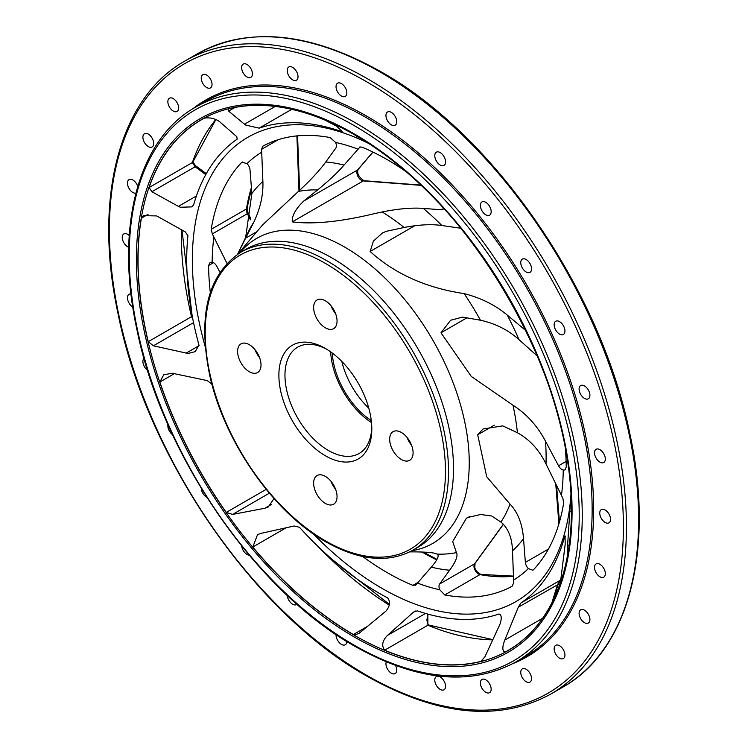 <?xml version="1.0" encoding="UTF-8"?>
<svg xmlns="http://www.w3.org/2000/svg" width="748" height="748" viewBox="0 0 748 748"><rect width="100%" height="100%" fill="white"/><g stroke="black" fill="none" stroke-linecap="round" stroke-linejoin="round"><path stroke-width="1.12" d="M335.59 313.674A16.559 9.565 60 0 1 331.009 305.736M313.636 307.531A16.559 9.565 -120 0 0 320.864 324.202A16.559 9.565 -120 0 0 333.627 328.634A16.559 9.565 -120 0 0 337.049 321.06A16.559 9.565 -120 0 0 329.821 304.389A16.559 9.565 -120 0 0 317.068 299.957A16.559 9.565 -120 0 0 313.636 307.531M249.308 371.719A16.559 9.565 -120 0 0 257.593 372.532A16.559 9.565 -120 0 0 260.126 359.264A16.559 9.565 -120 0 0 249.308 344.669A16.559 9.565 -120 0 0 241.034 343.856A16.559 9.565 -120 0 0 238.49 357.123A16.559 9.565 -120 0 0 249.308 371.719M337.049 496.644A16.559 9.565 -120 0 0 329.821 479.982A16.559 9.565 -120 0 0 317.068 475.55A16.559 9.565 -120 0 0 313.636 483.124A16.559 9.565 -120 0 0 320.864 499.795A16.559 9.565 -120 0 0 333.627 504.227A16.559 9.565 -120 0 0 337.049 496.644M411.624 445.369A16.559 9.565 60 0 1 407.043 437.421M366.735 142.204L359.526 137.716M291.757 109.33L259.154 128.151L245.765 125.103L244.474 124.196L275.227 106.44M205.756 174.639L195.135 166.776L151.891 191.74L149.086 187.533A306.456 176.93 -120 0 1 201.521 119.717A306.456 176.93 -120 0 1 204.41 118.109C210.113 117.361 215.144 118.521 219.482 121.597L236.798 136.697L237.153 139.184A272.048 157.071 60 0 0 193.648 204.896L191.871 206.887L180.362 207.252L178.407 206.383L196.406 195.985M148.029 214.349L141.391 218.182L143.457 215.648L156.669 215.929L185.289 231.889L187.935 235.723A272.048 157.071 60 0 0 198.968 345.109L195.209 351.654L188.487 353.346L186.205 353.075L199.08 345.641M274.03 498.542L268.27 506.966L264.895 508.247L271.244 504.573M286.194 527.742L252.777 547.031L257.546 534.661L260.482 533.483L294.198 525.984L299.434 527.275A272.048 157.071 60 0 0 379.077 593.192A272.048 157.071 60 0 0 387.688 597.942C390.54 601.813 389.989 606.179 386.015 611.041L359.236 633.201L354.954 634.968L353.355 634.528L367.904 626.132M415.897 610.882L413.018 612.547L414.476 611.471L417.562 610.92A272.048 157.071 60 0 0 499 613.986C501.609 614.856 501.936 618.269 499.973 624.206L484.928 656.772L480.992 661.372L482.273 660.634M565.423 536.709L564.506 537.242L565.067 535.951L565.189 544.161L560.402 582.692A306.456 176.93 -120 0 1 507.976 650.517A306.456 176.93 -120 0 1 505.087 652.116C502.226 651.228 502.114 647.226 504.75 640.12L542.646 618.241M325.343 455.738A65.702 37.933 60 0 1 278.882 375.272A65.702 37.933 60 0 1 325.343 348.446L325.343 348.446A65.702 37.933 60 0 1 371.803 428.913A65.702 37.933 60 0 1 325.343 455.738M326.895 349.372A61.401 35.446 -120 0 0 297.685 347.166A61.401 35.446 -120 0 0 288.27 396.365A61.401 35.446 -120 0 0 328.381 450.464A61.401 35.446 -120 0 0 359.087 453.512A61.401 35.446 -120 0 0 371.775 427.117M599.924 449.67A7.639 4.404 -120 0 0 596.109 449.286A7.639 4.404 -120 0 0 594.941 455.401A7.639 4.404 -120 0 0 599.924 462.133A7.639 4.404 -120 0 0 603.739 462.507A7.639 4.404 -120 0 0 604.917 456.392A7.639 4.404 -120 0 0 599.924 449.67M584.506 385.949A7.639 4.404 -120 0 0 580.682 385.566A7.639 4.404 -120 0 0 579.513 391.69A7.639 4.404 -120 0 0 584.506 398.413A7.639 4.404 -120 0 0 588.321 398.796A7.639 4.404 -120 0 0 589.489 392.672A7.639 4.404 -120 0 0 584.506 385.949M559.541 321.631A7.639 4.404 -120 0 0 555.727 321.247A7.639 4.404 -120 0 0 554.558 327.372A7.639 4.404 -120 0 0 559.541 334.094A7.639 4.404 -120 0 0 563.366 334.478A7.639 4.404 -120 0 0 564.534 328.353A7.639 4.404 -120 0 0 559.541 321.631M526.153 259.519A7.639 4.404 -120 0 0 522.328 259.135A7.639 4.404 -120 0 0 521.16 265.26A7.639 4.404 -120 0 0 526.153 271.982A7.639 4.404 -120 0 0 529.967 272.366A7.639 4.404 -120 0 0 531.136 266.241A7.639 4.404 -120 0 0 526.153 259.519M485.77 202.325A7.639 4.404 -120 0 0 481.955 201.951A7.639 4.404 -120 0 0 480.786 208.066A7.639 4.404 -120 0 0 485.77 214.798A7.639 4.404 -120 0 0 489.585 215.172A7.639 4.404 -120 0 0 490.753 209.057A7.639 4.404 -120 0 0 485.77 202.325M440.17 152.564A7.639 4.404 -120 0 0 436.355 152.181A7.639 4.404 -120 0 0 435.186 158.305A7.639 4.404 -120 0 0 440.17 165.028A7.639 4.404 -120 0 0 443.994 165.411A7.639 4.404 -120 0 0 445.163 159.287A7.639 4.404 -120 0 0 440.17 152.564M391.354 112.396A7.639 4.404 -120 0 0 387.539 112.013A7.639 4.404 -120 0 0 386.361 118.137A7.639 4.404 -120 0 0 391.354 124.86A7.639 4.404 -120 0 0 395.168 125.243A7.639 4.404 -120 0 0 396.337 119.119A7.639 4.404 -120 0 0 391.354 112.396M341.443 83.58A7.639 4.404 -120 0 0 337.619 83.196A7.639 4.404 -120 0 0 336.45 89.321A7.639 4.404 -120 0 0 341.443 96.043A7.639 4.404 -120 0 0 345.258 96.427A7.639 4.404 -120 0 0 346.427 90.302A7.639 4.404 -120 0 0 341.443 83.58M292.618 67.376A7.639 4.404 -120 0 0 288.803 66.993A7.639 4.404 -120 0 0 287.634 73.117A7.639 4.404 -120 0 0 292.618 79.84A7.639 4.404 -120 0 0 296.442 80.223A7.639 4.404 -120 0 0 297.611 74.099A7.639 4.404 -120 0 0 292.618 67.376M247.027 64.487A7.639 4.404 -120 0 0 243.203 64.113A7.639 4.404 -120 0 0 242.034 70.228A7.639 4.404 -120 0 0 247.027 76.96A7.639 4.404 -120 0 0 250.842 77.334A7.639 4.404 -120 0 0 252.011 71.219A7.639 4.404 -120 0 0 247.027 64.487M206.644 75.052A7.639 4.404 -120 0 0 202.83 74.678A7.639 4.404 -120 0 0 201.661 80.793A7.639 4.404 -120 0 0 206.644 87.516A7.639 4.404 -120 0 0 210.459 87.899A7.639 4.404 -120 0 0 211.628 81.784A7.639 4.404 -120 0 0 206.644 75.052M173.246 98.605A7.639 4.404 -120 0 0 169.431 98.222A7.639 4.404 -120 0 0 168.263 104.337A7.639 4.404 -120 0 0 173.246 111.069A7.639 4.404 -120 0 0 177.061 111.443A7.639 4.404 -120 0 0 178.239 105.328A7.639 4.404 -120 0 0 173.246 98.605M148.291 134.107A7.639 4.404 -120 0 0 144.476 133.724A7.639 4.404 -120 0 0 143.307 139.848A7.639 4.404 -120 0 0 148.291 146.571A7.639 4.404 -120 0 0 152.106 146.954A7.639 4.404 -120 0 0 153.284 140.83A7.639 4.404 -120 0 0 148.291 134.107M137.744 186.374A7.639 4.404 -120 0 0 132.873 180.016A7.639 4.404 -120 0 0 129.049 179.632A7.639 4.404 -120 0 0 127.88 185.756A7.639 4.404 -120 0 0 132.873 192.479A7.639 4.404 -120 0 0 135.865 193.162M129.245 235.517A7.639 4.404 -120 0 0 127.656 234.32A7.639 4.404 -120 0 0 123.831 233.937A7.639 4.404 -120 0 0 122.663 240.061A7.639 4.404 -120 0 0 127.656 246.784A7.639 4.404 -120 0 0 128.712 247.279M131.012 293.955A7.639 4.404 -120 0 0 129.049 294.273A7.639 4.404 -120 0 0 127.871 300.341A7.639 4.404 -120 0 0 132.798 307.073M144.027 358.32A7.639 4.404 -120 0 0 143.307 364.098A7.639 4.404 -120 0 0 147.608 370.382M167.963 424.584A7.639 4.404 -120 0 0 172.545 434.691M201.259 488.36A7.639 4.404 -120 0 0 206.644 497.261A7.639 4.404 -120 0 0 206.878 497.392M241.679 546.04A7.639 4.404 -120 0 0 247.027 554.455A7.639 4.404 -120 0 0 249.206 555.175M287.241 595.389A7.639 4.404 -120 0 0 292.618 604.216A7.639 4.404 -120 0 0 296.442 604.599A7.639 4.404 -120 0 0 296.947 604.216M336.058 634.556A7.639 4.404 -120 0 0 341.443 644.383A7.639 4.404 -120 0 0 345.258 644.767A7.639 4.404 -120 0 0 346.838 641.504M386.286 661.877A7.639 4.404 -120 0 0 391.354 673.2A7.639 4.404 -120 0 0 395.168 673.583A7.639 4.404 -120 0 0 395.561 665.505M440.17 676.94A7.639 4.404 -120 0 0 436.355 676.557A7.639 4.404 -120 0 0 435.186 682.681A7.639 4.404 -120 0 0 440.17 689.404A7.639 4.404 -120 0 0 443.994 689.787A7.639 4.404 -120 0 0 445.163 683.663A7.639 4.404 -120 0 0 440.17 676.94M485.77 679.82A7.639 4.404 -120 0 0 481.955 679.446A7.639 4.404 -120 0 0 480.786 685.561A7.639 4.404 -120 0 0 485.77 692.293A7.639 4.404 -120 0 0 489.585 692.667A7.639 4.404 -120 0 0 490.753 686.552A7.639 4.404 -120 0 0 485.77 679.82M526.153 669.254A7.639 4.404 -120 0 0 522.328 668.88A7.639 4.404 -120 0 0 521.16 674.995A7.639 4.404 -120 0 0 526.153 681.727A7.639 4.404 -120 0 0 529.967 682.101A7.639 4.404 -120 0 0 531.136 675.986A7.639 4.404 -120 0 0 526.153 669.254M559.541 645.711A7.639 4.404 -120 0 0 555.727 645.337A7.639 4.404 -120 0 0 554.558 651.452A7.639 4.404 -120 0 0 559.541 658.175A7.639 4.404 -120 0 0 563.366 658.558A7.639 4.404 -120 0 0 564.534 652.443A7.639 4.404 -120 0 0 559.541 645.711M584.506 610.209A7.639 4.404 -120 0 0 580.682 609.826A7.639 4.404 -120 0 0 579.513 615.95A7.639 4.404 -120 0 0 584.506 622.673A7.639 4.404 -120 0 0 588.321 623.056A7.639 4.404 -120 0 0 589.489 616.932A7.639 4.404 -120 0 0 584.506 610.209M599.924 564.301A7.639 4.404 -120 0 0 596.109 563.917A7.639 4.404 -120 0 0 594.941 570.041A7.639 4.404 -120 0 0 599.924 576.764A7.639 4.404 -120 0 0 603.739 577.147A7.639 4.404 -120 0 0 604.917 571.023A7.639 4.404 -120 0 0 599.924 564.301M605.141 509.996A7.639 4.404 -120 0 0 601.327 509.612A7.639 4.404 -120 0 0 600.158 515.737A7.639 4.404 -120 0 0 605.141 522.459A7.639 4.404 -120 0 0 608.956 522.843A7.639 4.404 -120 0 0 610.134 516.718A7.639 4.404 -120 0 0 605.141 509.996M401.377 432.466A16.559 9.565 -120 0 0 393.093 431.652A16.559 9.565 -120 0 0 390.559 444.92A16.559 9.565 -120 0 0 401.377 459.506A16.559 9.565 -120 0 0 409.652 460.329A16.559 9.565 -120 0 0 412.195 447.061A16.559 9.565 -120 0 0 401.377 432.466M368.783 408.165A59.139 34.146 60 0 1 341.808 361.434M371.279 420.61A59.139 34.146 60 0 1 332.271 353.047M371.494 422.592A61.401 35.446 60 0 1 330.663 351.869M212.254 385.351A272.048 157.071 60 0 1 211.721 383.967L207.205 380.582L172.33 373.252L163.765 374.748L159.866 382.013A306.456 176.93 -120 0 0 226.251 512.417L266.204 489.351M269.383 493.184L232.6 514.418L226.251 512.417M232.6 514.418L264.895 508.247M141.391 218.182A306.456 176.93 -120 0 0 148.235 341.686L191.516 316.694A306.456 176.93 60 0 1 181.381 229.655M193.545 322.622L153.405 345.8L148.235 341.686M153.405 345.8L186.205 353.075M151.891 191.74L178.407 206.383M259.154 128.151A272.048 157.071 60 0 1 340.592 131.218L341.462 130.713M340.592 131.218L342.135 131.564M342.07 131.358L336.778 126.3L324.847 120.026A306.456 176.93 -120 0 0 228.505 108.862L228.636 111.106L244.474 124.196M227.99 109.049L228.505 108.862M252.777 547.031A306.456 176.93 -120 0 0 353.355 634.528M354.683 134.864L354.674 134.855A306.549 176.986 -120 0 0 354.674 134.855A306.549 176.986 -120 0 0 137.912 260.005A306.549 176.986 -120 0 0 354.674 635.454A306.549 176.986 -120 0 0 571.444 510.304A306.549 176.986 -120 0 0 354.683 134.855C470.361 198.136 574.483 378.488 571.444 510.304M354.346 134.668L359.18 137.922M405.884 171.516A252.908 146.019 -120 0 0 387.417 159.754A252.908 146.019 -120 0 0 361.957 147.15L359.507 147.085M360.153 146.86L344.061 165.056C338.012 172.18 329.185 180.483 317.582 189.964L303.632 201.109L357.638 169.927L372.897 152.05M278.378 139.624L261.585 149.32L262.772 146.215A252.908 146.019 -120 0 1 330.102 137.557L335.6 142.429A6.452 3.721 60 0 1 335.768 148.179L325.754 161.97A224.035 129.348 60 0 1 344.061 165.056M261.585 149.32L262.885 181.381C263.436 194.424 260.444 207.963 253.918 221.978L245.587 238.173L255.049 232.703M242.604 161.998L241.473 162.643L241.987 162.251L246.999 163.606A6.452 3.721 60 0 1 250.01 169.805L251.88 193.508A224.035 129.348 60 0 1 262.885 181.381M241.473 162.643A252.908 146.019 -120 0 0 211.198 229.318L246.447 208.973A252.908 146.019 60 0 1 251.412 187.552M250.393 219.79L247.373 213.685L212.32 233.928L211.198 229.318M212.32 233.928L226.934 263.315M213.489 262.688L208.599 265.512L210.113 262.389L212.142 262.127A6.452 3.721 60 0 1 216.855 266.41L219.931 272.216M208.599 265.512A252.908 146.019 -120 0 0 210.3 292.524M362.705 556.512A252.908 146.019 -120 0 0 387.417 572.753A252.908 146.019 -120 0 0 412.887 585.347L418.562 582.075M253.918 221.978A199.51 115.192 -120 0 0 246.831 234.994L237.602 254.236L245.587 238.173M237.836 254.077L262.52 224.998L298.377 191.46C310.439 180.362 319.564 170.525 325.754 161.97M421.199 185.364L363.257 180.913L292.281 221.885C291.701 216.041 295.488 209.113 303.632 201.109M292.281 221.885C312.954 224.531 340.022 221.857 373.467 213.881L382.163 211.965C398.385 208.711 412.092 207.523 423.284 208.402L441.348 209.786L443.723 208.421M460.833 228.252L441.909 225.522C431.587 223.989 418.983 224.643 404.107 227.486L386.51 231.263L382.509 232.909L373.383 241.146L370.157 251.487C394.748 273.861 426.079 287.896 464.134 293.609C480.945 297.928 495.307 305.072 507.228 315.058L525.947 330.691M443.732 208.402A6.452 3.721 60 0 1 442.76 209.496A6.452 3.721 60 0 1 441.348 209.786M537.447 356.17L519.047 339.686C508.416 330.064 495.541 323.575 480.431 320.219L462.582 317.115L450.605 320.247L440.974 332.795L471.268 376.422L512.978 405.21C526.592 413.925 537.438 425.93 545.507 441.217L558.532 465.78L566.114 461.404M513.465 576.231A252.908 146.019 60 0 1 479.982 574.604L444.733 594.95A252.908 146.019 -120 0 0 512.062 586.292L513.633 582.963L513.605 580.065A248.28 143.345 -120 0 0 528.378 568.592L532.875 570.247L533.361 569.864A252.908 146.019 -120 0 0 563.637 503.189L562.898 498.355L546.012 463.938C539.158 449.885 529.621 439.497 517.41 432.746L502.768 425.874L483.012 428.987L477.692 434.766L486.724 476.757L510.043 504.133C517.887 512.408 522.375 523.927 523.506 538.682L525.367 562.384L548.434 549.069M513.605 580.065L512.502 550.809C512.062 537.69 508.201 528.116 500.908 522.076L491.735 515.989L480.599 514.502L467.463 517.532L466.285 518.448L452.69 541.561L456.439 552.604C458.15 555.755 455.878 561.626 449.623 570.219L439.618 584.01L474.597 563.824L503.413 524.114M415.589 585.273L431.316 567.134C437.486 559.943 439.469 555.596 437.234 554.1L433.69 553.053C429.352 552.258 421.816 551.865 411.101 551.874L409.764 551.884M416.234 584.749L412.887 585.347M444.733 594.95L439.777 589.761A6.452 3.721 60 0 1 439.618 584.01M565.301 447.631A252.908 146.019 -120 0 1 566.236 466.995L565.086 469.912L563.235 470.062A6.452 3.721 60 0 1 558.532 465.78M245.606 237.855L251.88 193.508M528.378 568.592A6.452 3.721 60 0 1 525.367 562.384M413.018 612.547L387.455 635.417L425.528 613.435M492.867 639.867A306.456 176.93 60 0 1 427.921 625.216L384.64 650.199C381.377 645.711 382.322 640.784 387.455 635.417M384.64 650.199A306.456 176.93 -120 0 0 480.992 661.372L481.619 661.11M564.506 537.242A272.048 157.071 60 0 1 520.991 602.953L560.261 580.28A272.048 157.071 -120 0 0 561.15 579.672M561.15 579.681L558.101 584.459L518.289 607.217L520.991 602.953M518.289 607.217L504.75 640.12M571.079 495.597A272.048 157.071 60 0 1 570.219 506.415L571.407 505.732M571.444 511.071L569.798 512.015L570.219 506.415M569.798 512.015L567.564 545.788L569.2 544.843M567.564 545.788C567.106 552.697 567.293 554.782 568.106 552.052L567.648 553.66M568.106 552.052A306.456 176.93 -120 0 0 571.444 510.267M551.874 602.832L557.559 584.543L560.261 580.28A2.151 1.758 -124.4 0 0 560.355 580.224M492.96 639.671L428.959 625.094A2.151 1.403 -67.4 0 0 427.921 625.216L427.8 614.08M192.778 318.872L191.516 316.694A2.151 0.804 -13.4 0 0 192.152 315.89L181.988 230.001M149.086 187.533L192.367 162.55L195.135 166.776A2.151 0.813 -53.6 0 0 195.228 165.448L192.956 161.867L215.873 119.568M335.59 489.267A16.559 9.565 60 0 1 331.009 481.329M259.556 357.572A16.559 9.565 60 0 1 254.975 349.634M474.185 567.891A6.452 3.721 60 0 1 474.597 563.824A2.151 1.702 -144 0 0 475.027 563.431L474.83 567.096C474.905 569.677 476.925 572.126 480.861 574.436A2.151 1.571 100.6 0 0 479.982 574.604A6.452 3.721 60 0 1 474.185 567.891M365.632 117.286A320.322 184.943 -120 0 0 205.476 101.419L195.593 107.123A320.322 184.943 60 0 1 355.749 122.99A320.322 184.943 60 0 1 565.011 405.266A320.322 184.943 60 0 1 515.914 661.943L525.797 656.239A320.322 184.943 -120 0 0 574.903 399.554A320.322 184.943 -120 0 0 365.632 117.286M192.834 108.769A321.397 185.56 60 0 1 366.398 115.968A321.397 185.56 60 0 1 579.812 411.4A321.397 185.56 60 0 1 513.109 663.504M562.879 687.103A365.594 211.076 -120 0 0 618.923 394.149A365.594 211.076 -120 0 0 380.087 71.976A365.594 211.076 -120 0 0 197.285 53.875L185.121 60.897A365.594 211.076 60 0 1 367.913 79.008A365.594 211.076 60 0 1 606.75 401.171A365.594 211.076 60 0 1 550.715 694.125L562.879 687.103C628.872 650.293 655.061 549.546 629.807 433.597C601.317 290.944 494.222 135.07 381.162 71.873C310.111 31.968 248.822 25.974 197.285 53.875M366.398 675.145A363.444 209.833 -120 0 0 623.393 526.76A363.444 209.833 -120 0 0 366.398 81.635A363.444 209.833 -120 0 0 109.404 230.019A363.444 209.833 -120 0 0 366.398 675.145M354.234 645.206A318.171 183.699 -120 0 0 579.214 515.307A318.171 183.699 -120 0 0 354.234 125.627A318.171 183.699 -120 0 0 129.245 255.517A318.171 183.699 -120 0 0 354.234 645.206M354.234 133.873A308.073 177.865 60 0 1 572.07 511.183A308.073 177.865 60 0 1 354.234 636.959A308.073 177.865 60 0 1 136.388 259.64A308.073 177.865 60 0 1 354.234 133.873M325.343 540.813A169.889 98.091 -120 0 0 445.471 471.446A169.889 98.091 -120 0 0 325.343 263.371A169.889 98.091 -120 0 0 205.214 332.729A169.889 98.091 -120 0 0 325.343 540.813M326.867 260.743A172.04 99.334 60 0 1 439.254 412.344A172.04 99.334 60 0 1 412.887 550.21L417.87 547.33A172.04 99.334 -120 0 0 444.247 409.465A172.04 99.334 -120 0 0 331.85 257.864A172.04 99.334 -120 0 0 245.83 249.336L240.847 252.216A172.04 99.334 60 0 1 326.867 260.743M239.921 252.759A176.089 101.663 60 0 1 344.725 247.121A176.089 101.663 60 0 1 464.218 419.441A176.089 101.663 60 0 1 411.952 550.734M570.986 493.802A268.055 154.761 60 0 1 381.901 588.302A268.055 154.761 60 0 1 313.253 533.81M205.223 346.707A268.055 154.761 60 0 1 368.745 143.504M357.731 149.048A248.28 143.345 -120 0 0 335.6 142.429M261.772 152.134A248.28 143.345 -120 0 0 246.999 163.606M213.909 236.938A248.28 143.345 -120 0 0 212.142 262.127M317.582 189.964A199.51 115.192 -120 0 0 298.377 191.46M423.284 208.402A224.035 129.348 60 0 1 441.909 225.522M507.228 315.058A224.035 129.348 60 0 1 519.047 339.686M404.107 227.486A199.51 115.192 -120 0 0 382.163 211.965M480.431 320.219A199.51 115.192 -120 0 0 464.134 293.609M517.41 432.746A199.51 115.192 -120 0 0 512.978 405.21M500.908 522.076A199.51 115.192 -120 0 0 510.043 504.133M437.234 554.1A199.51 115.192 -120 0 0 456.439 552.604M417.646 583.141A248.28 143.345 -120 0 0 439.777 589.761M561.468 495.251A248.28 143.345 -120 0 0 563.235 470.062M449.623 570.219A224.035 129.348 60 0 1 431.316 567.134M523.506 538.682A224.035 129.348 60 0 1 512.502 550.809M545.507 441.217A224.035 129.348 60 0 1 546.012 463.938M466.799 317.891L440.974 332.795M510.809 648.815L505.087 652.116M389.184 605.038A306.456 176.93 60 0 1 317.732 546.18M174.331 373.663L159.866 382.013M192.956 161.867A2.151 1.571 19 0 1 192.367 162.55A306.456 176.93 60 0 1 215.789 119.53M234.984 107.441L228.636 111.106M558.896 523.862L555.736 483.638M494.325 425.163L477.692 434.766M469.426 516.634L466.285 518.448M436.673 559.859A252.908 146.019 60 0 1 422.04 552.043M251.487 188.571L247.074 208.15A2.151 1.431 -170.7 0 1 246.447 208.973A6.452 3.721 60 0 0 247.373 213.685L248.112 213.143L250.645 218.266M298.985 190.927L296.9 135.902M364.024 180.726C358.844 177.173 356.833 173.471 358.002 169.628A2.151 1.72 40.5 0 1 357.638 169.927A6.452 3.721 60 0 0 357.946 176.397A6.452 3.721 60 0 0 363.257 180.913A2.151 1.636 -85.6 0 1 364.024 180.726L420.918 185.093M414.831 225.69L370.157 251.487M185.121 60.897C119.128 97.708 92.939 198.454 118.193 314.403C146.683 457.056 253.778 612.93 366.838 676.127C437.889 716.032 499.178 722.026 550.715 694.125M195.593 107.123C137.679 139.437 114.743 227.766 136.865 329.344C161.83 454.307 255.62 590.817 354.674 646.188C416.935 681.166 470.679 686.421 515.914 661.943M240.847 252.216C208.084 274.114 197.64 314.833 209.534 374.365C223.577 440.74 273.282 512.399 325.791 541.795C359.274 560.645 388.306 563.45 412.887 550.21M558.101 584.459L553.277 600.018M428.193 614.192L426.856 619.83L427.706 623.879L428.959 625.094M389.353 604.356L332.598 559.785M192.292 316.367L192.152 315.89M206.298 173.658L195.228 165.448M556.568 485.321L559.448 521.982M503.498 524.198L475.027 563.431M480.861 574.436L513.455 576.1M423.396 552.099L436.954 559.364M247.074 208.15L248.112 213.143M297.564 135.837L299.621 190.338M372.981 152.087L358.002 169.628"/></g></svg>
